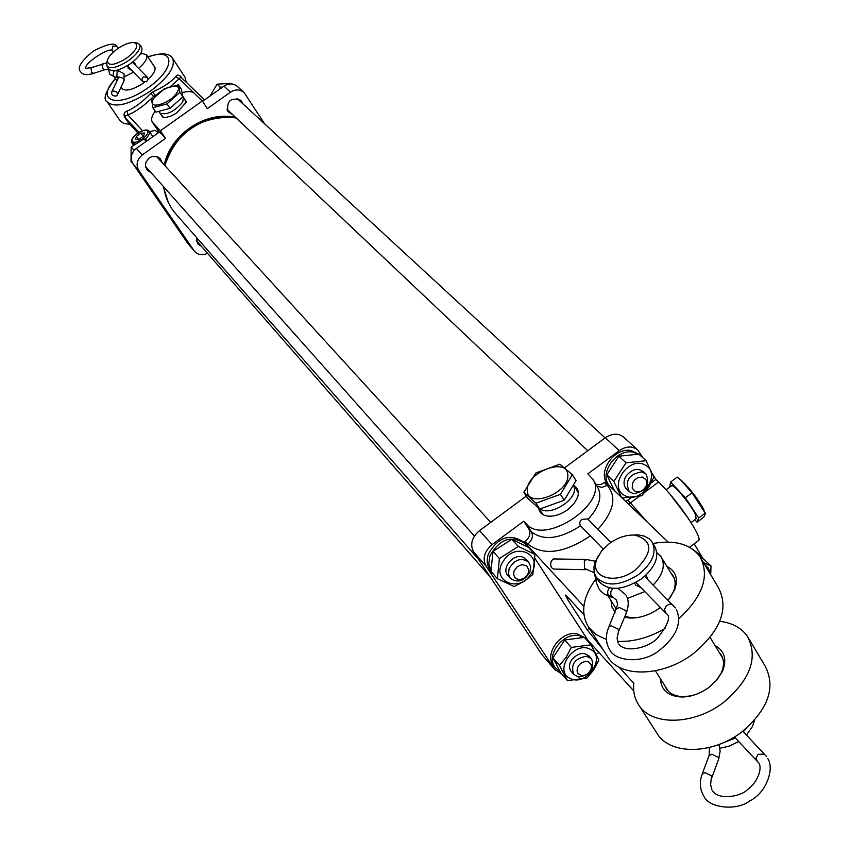 <?xml version="1.0" encoding="UTF-8"?>
<svg xmlns="http://www.w3.org/2000/svg" width="850" height="850" viewBox="0 0 850 850"><rect width="100%" height="100%" fill="white"/><g stroke="black" fill="none" stroke-linecap="round" stroke-linejoin="round"><path stroke-width="1.27" d="M112.816 91.141L111.679 92.055C111.329 94.849 112.816 96.167 116.131 96.007L117.268 95.083C117.608 92.289 116.121 90.982 112.816 91.141M143.321 76.861L147.454 77.361L147.996 79.486L146.604 81.77L142.471 81.26L141.929 79.135L143.321 76.861M133.503 72.197L124.971 76.521M117.396 94.817L123.951 80.994L123.718 78.561L119.531 77.074L118.405 77.998L114.304 76.904M128.159 65.227L128.095 68.266L131.803 70.465M140.877 53.167L146.402 54.655C147.974 57.885 145.382 62.486 138.603 68.446M135.936 65.769L134.629 62.804L132.547 62.146M126.682 58.119C114.58 65.503 108.12 66.343 107.302 60.637C108.258 57.003 111.637 53.072 117.449 48.822C124.228 44.253 129.806 42.181 134.183 42.596C139.188 44.954 136.68 50.129 126.682 58.119M136.287 42.861L139.57 44.381C141.164 48.376 137.488 53.773 128.531 60.573C117.969 67.394 110.797 69.286 106.994 66.236L106.834 62.379M139.644 44.487L141.578 47.409C143.183 51.414 139.517 56.812 130.571 63.612C120.02 70.433 112.838 72.303 109.034 69.254L108.97 69.158M586.192 569.702L553.796 569.075C550.811 568.108 550.003 565.271 551.384 560.596L553.881 558.939M610.938 542.385L587.658 518.925L581.485 519.424L579.657 522.516L580.199 525.566L603.171 549.058M598.4 580.656L598.952 581.528C608.802 591.419 623.018 590.506 641.601 578.786C655.467 567.237 659.802 556.357 654.596 546.136L652.588 542.842M634.621 583.164L635.694 585.034L641.219 587.871M647.881 579.636L646.085 575.036M635.428 569.893C653.384 552.149 653.183 540.547 634.833 535.086C626.259 534.703 617.759 537.519 609.333 543.522L601.545 550.97L596.817 559.268C589.209 577.756 615.655 585.448 635.428 569.893M598.623 555.305L595.064 562.243L593.938 566.971L594.161 572.454L596.19 577.171C606.029 587.042 620.256 586.107 638.871 574.366C652.758 562.806 657.114 551.926 651.907 541.726L649.081 538.698L644.204 536.074L638.116 534.852L631.741 535.033M728.705 746.343L738.799 741.572M719.939 748.234L729.502 746.056L738.692 741.466M720.789 743.803L735.431 738.002M627.374 598.421L644.863 591.579M653.204 584.991C663.106 574.451 665.699 565.006 661.003 556.676L656.88 552.713M743.336 731.701L746.311 728.333M746.459 734.984L752.367 726.644L754.641 720.12M182.718 96.167L183.462 97.282L182.739 102.096C174.292 111.743 166.674 115.398 159.896 113.061L159.821 112.954M177.097 92.353C170.531 104.051 145.754 110.766 153.553 98.812C160.087 87.284 184.663 80.453 177.097 92.353M152.883 107.706L151.661 100.077L164.411 88.698L178.489 84.809L179.881 92.342L167.025 103.859L152.883 107.706L155.869 112.147L170.011 108.322L167.025 103.859M178.489 84.809L181.433 89.261L182.846 96.815L170.011 108.322M182.846 96.815L179.881 92.342M578.329 492.777L573.559 484.755L574.483 488.431C575.694 500.926 549.844 516.322 540.101 508.927M567.811 475.331C569.171 493.765 526.214 509.235 527.319 490.057C526.331 471.877 568.268 456.482 567.811 475.331M535.989 503.168L523.866 492.352L535.861 472.993L559.927 464.185L572.379 474.704L560.447 494.339L535.989 503.168L539.739 509.054L527.595 498.196L523.866 492.352M572.379 474.704L576.056 480.632L564.166 500.257L539.739 509.054M564.166 500.257L560.447 494.339M691.029 522.569L696.139 518.755L695.502 514.579C691.284 505.272 674.316 484.638 671.723 485.616L671.277 485.945M688.128 518.117L669.662 493.723M704.119 510.319L703.832 509.703C697.956 498.95 690.689 489.388 682.019 481.036L681.817 480.856M694.811 519.743L697.096 522.197L703.683 517.289L705.5 513.581L692.049 492.798L680.584 479.814L677.248 477.137L670.618 482.056L669.662 487.146M697.096 522.197L698.711 518.001L685.366 497.76L670.618 482.056M685.366 497.76L692.049 492.798M698.711 518.001L705.362 513.039M143.597 136.021L144.5 132.993L140.909 133.195L136.404 136.404L135.479 139.442L139.071 139.251L143.597 136.021M138.369 139.294L136.404 136.404M143.087 136.393L140.909 133.195M121.338 87.412L121.816 88.538C125.715 91.704 132.972 89.856 143.586 83.002L144.468 82.365M137.987 133.036L130.103 124.419L125.269 117.343L125.248 115.897L127.936 114.984C136.181 111.52 144.734 105.304 153.584 96.358L150.684 93.436L152.904 91.864C163.381 87.125 170.967 82.078 175.642 76.723C177.002 74.471 178.84 74.566 181.156 77.01L181.847 78.051M172.667 58.427L185.077 77.276L186.192 82.227M130.103 124.419L123.739 123.42L120.094 120.711M139.06 132.356L124.578 117.13C123.377 113.889 124.238 111.881 127.171 111.084C134.757 107.748 142.598 101.862 150.684 93.436M147.996 79.475C153.956 73.854 156.145 69.541 154.583 66.544L153.786 65.758M158.344 132.759L155.061 130.337L149.504 131.665M170.68 86.36L180.901 77.137L204.584 99.896M154.339 97.134L153.584 96.358L154.913 95.423L152.904 91.864M157.186 94.339L154.913 95.423L155.465 95.986M142.481 130.719L127.936 114.984L127.171 111.084M202.608 101.299L179.159 78.668L175.642 76.723M157.261 156.666L157.569 157.59M509.108 568.703C514.611 559.438 521.103 557.218 528.594 562.02L530.644 566.482L529.986 571.869C524.439 581.156 517.916 583.355 510.436 578.446L508.459 574.016L509.108 568.703M514.069 571.009L517.331 566.621L522.283 564.634L526.734 565.898L528.774 569.851L528.286 573.155L526.394 576.247L523.472 578.521L520.104 579.519L516.938 579.041L514.611 577.192L513.591 574.324L514.069 571.009M146.498 167.514L145.616 167.11M147.401 140.537L143.937 138.933L131.176 147.008L130.996 161.404L132.589 163.221M143.937 138.933L146.2 141.398M131.176 147.008L134.066 150.248M137.041 147.9L142.141 144.277M230.435 117.289C197.561 117.406 175.706 133.503 164.889 165.601M235.599 117.427C205.934 110.627 170.956 133.748 164.188 164.836M163.104 186.182L168.374 202.608M184.365 98.696L186.214 102.244L176.704 112.986L171.073 116.004L165.931 117.459L163.498 117.449L160.799 114.357M202.523 101.363L223.954 86.126L230.499 92.161L207.315 108.651L202.289 100.991L194.246 93.234C191.951 91.226 187.893 91.046 182.07 92.703M201.524 246.426L197.529 243.642L196.552 237.532M150.907 172.465L147.241 170.223L145.456 166.313L145.732 162.775L148.814 158.227L152.086 156.517L157.367 156.708L160.193 158.621L162.042 162.477M232.857 114.835L227.97 111.637C226.419 100.927 230.711 97.123 240.847 100.247L243.004 103.912M207.517 253.289C202.459 255.616 198.146 255 194.586 251.419L138.805 170.468C135.713 164.741 136.861 159.566 142.237 154.944L165.548 138.359L160.416 130.751L202.289 100.991M230.499 92.161C235.376 89.123 239.891 89.229 244.035 92.491L264.658 123.887M223.954 86.126C228.799 83.109 233.272 83.226 237.394 86.477L244.035 92.491M194.586 251.419L187.861 243.525L132.972 163.806C129.891 158.121 131.017 152.979 136.351 148.389L159.492 131.952L165.548 138.359M155.189 111.148C151.704 115.94 150.779 119.637 152.405 122.23L160.416 130.751M236.279 118.065C206.582 111.711 171.944 134.789 165.006 165.739M163.742 186.894C165.176 197.232 169.171 206.189 175.727 213.775L478.316 559.056M574.218 485.86C578.085 488.336 579.201 492.182 577.586 497.388L573.952 503.784L567.843 509.618C561.298 514.261 554.827 516.439 548.441 516.163C542.608 515.546 539.357 512.869 538.709 508.13M666.931 566.419C675.878 571.03 678.481 578.776 674.709 589.677L668.227 600.143M660.418 607.452L660.067 607.718C650.261 614.773 640.263 618.216 630.062 618.056L624.537 617.312M670.129 597.752L673.497 591.504C675.909 585.14 675.644 579.7 672.701 575.184L671.001 573.123M715.062 645.596C724.657 650.93 727.122 659.515 722.457 671.341L717.081 679.766L709.208 687.214C700.528 693.536 691.454 696.809 681.997 697.011C668.238 696.341 661.066 690.274 660.471 678.831M716.348 680.627L721.268 672.881C724.338 665.784 724.211 659.643 720.896 654.468L719.164 652.343M651.121 482.959L655.849 479.453L658.612 481.993C670.788 493.946 682.359 508.714 693.324 526.309C698.711 535.574 700.336 540.409 698.201 540.812L689.552 547.262M656.54 732.572L657.56 734.156C670.756 755.172 712.938 754.545 741.944 731.85C768.4 709.197 776.103 687.236 765.064 665.954L749.02 639.03M619.087 667.144L633.803 683.304C632.963 691.656 634.684 698.987 638.956 705.298C652.035 726.134 694.397 725.156 723.722 702.291C750.476 679.479 758.391 657.528 747.469 636.427C741.508 627.895 732.275 622.848 719.769 621.286M665.593 628.203C649.177 637.734 633.144 642.122 617.493 641.357M606.422 639.455L596.084 634.621L588.646 627.289C580.274 613.466 582.611 597.454 595.659 579.232M701.409 559.109L718.399 587.637C729.119 608.43 720.853 630.36 693.6 653.427C663.754 676.579 621.074 678.151 608.218 657.634L607.219 656.094M527.383 546.763L524.344 542.066L525.311 541.344C529.763 537.476 530.931 533.375 528.827 529.04L523.781 521.188L492.108 544.595C484.288 551.427 482.258 558.62 486.051 566.153L554.721 669.46L561.68 673.912M596.243 654.362L598.878 652.396M702.992 558.662L694.163 543.83M633.771 690.933L588.126 640.528L535.022 558.546M595.924 484.404L600.833 484.543L605.476 482.024L668.121 542.077M625.77 501.479L631.21 497.728M655.849 479.453L652.715 474.194M643.057 457.969L637.734 449.937C632.379 445.814 626.216 446.048 619.246 450.627L587.839 473.843L592.418 478.699C610.842 501.67 544.818 546.805 526.299 523.866L523.781 521.188M526.267 496.113L479.538 530.602C471.803 537.349 469.816 544.468 473.578 551.947L541.896 654.574L555.454 670.438M637.734 449.937L623.624 437.134C618.311 433.033 612.202 433.245 605.296 437.771L564.591 467.819M583.876 606.347L524.344 542.066M602.831 649.283L587.159 629.776L567.471 599.293L565.463 595.074L567.481 596.87L583.907 614.731M652.981 543.49C674.73 539.676 690.37 544.032 699.89 556.569C710.058 575.503 703.046 596.232 678.842 618.779M615.145 612.181L611.926 606.942L611.001 600.589M664.7 685.514L666.464 689.01C670.066 694.004 675.835 696.554 683.793 696.66L691.401 695.789M615.198 607.229L616.239 609.588M624.888 616.484L632.124 617.791L637.702 617.536M527.212 560.819L523.696 557.536C514.176 552.287 500.491 568.246 508.056 575.758L510.436 578.446M530.857 574.122C518.872 593.991 489.951 580.508 503.349 561.053C515.546 540.983 544.319 554.901 530.857 574.122M497.377 578.691L499.418 558.577L518.309 546.423L534.99 554.455L532.844 574.462L524.195 581.315L514.122 586.553L497.377 578.691L490.992 571.423L493 551.395L499.418 558.577M534.99 554.455L528.403 547.336L511.785 539.314L493 551.395M511.785 539.314L518.309 546.423M490.981 570.807L488.793 563.741L489.951 555.751C499.609 539.017 511.222 534.926 524.79 543.49L526.904 546.497M490.992 571.136L490.864 570.998C487.061 566.355 486.243 560.681 488.389 553.987C498.026 537.274 509.628 533.194 523.186 541.758L524.79 543.49M608.972 485.382C598.963 472.972 616.473 448.556 632.867 452.158L638.329 454.155M607.251 483.735C597.253 471.336 614.741 446.962 631.114 450.564L638.711 454.155M613.87 489.653L612.744 489.005M696.384 552.341L699.359 554.444L702.068 558.131M694.418 550.556L699.359 554.444M559.916 671.309L555.677 668.068C544.871 657.039 561.914 632.591 578.446 635.503L584.226 637.404M555.677 668.068L554.083 666.209C543.278 655.191 560.299 630.774 576.81 633.686L585.661 638.095L589.358 642.972M584.449 637.543L587.308 639.901M644.417 472.812C638.775 467.404 632.708 468.403 626.227 475.819C623.199 481.058 623.316 485.499 626.567 489.132L629.191 491.619C624.676 480.749 628.872 474.172 641.771 471.888L645.904 473.896C650.548 484.744 646.393 491.353 633.452 493.712L629.191 491.619M624.952 495.635C607.357 487.688 628.426 455.356 644.98 465.003C662.362 473.142 641.452 505.038 624.952 495.635M621.605 497.484L613.838 481.472L626.025 462.783L646.085 460.732L653.852 477.254L648.571 487.273L641.729 495.773L622.264 497.951M646.085 460.732L638.881 454.166L618.906 456.184L606.804 474.778L614.369 490.556M606.804 474.778L613.838 481.472M618.906 456.184L626.025 462.783M704.459 564.23L708.39 568.087L710.058 573.622M703.46 562.551L711.025 566.004L710.706 574.717M711.025 566.004L703.694 559.066L700.251 557.122M590.081 657.475C584.747 651.451 578.584 652.258 571.572 659.908C568.884 664.424 568.799 668.355 571.338 671.691M589.932 649.102C607.134 656.168 586.872 686.864 570.531 678.576C553.127 671.691 573.537 640.592 589.932 649.102M587.116 677.928L567.481 680.627L559.502 665.412L566.143 657.252L571.317 647.434L591.048 644.831L598.867 660.11L593.725 669.864L587.116 677.928M591.048 644.831L584.322 637.404L564.687 639.976L552.946 657.857L560.915 673.019L567.481 680.627M552.946 657.857L559.502 665.412M564.687 639.976L571.317 647.434M217.876 90.451L222.944 86.849M219.491 88.953L220.299 87.168L222.211 87.189M232.252 84.044L231.455 83.321L217.079 84.182L210.088 95.976M217.079 84.182L220.299 87.168M237.734 98.547L238.085 99.386M642.218 477.031L645.894 479.411L646.808 482.332L646.266 485.669L644.353 488.771L641.463 491.024L638.159 491.969L635.088 491.438L632.23 488.166L632.485 483.267L634.398 480.154L637.298 477.902L642.218 477.031M228.002 110.234L227.152 109.948M196.966 241.209L196.435 240.986M578.722 677.036L573.782 674.496C570.382 664.434 574.674 658.346 586.681 656.242L591.515 658.707C595.021 668.759 590.75 674.868 578.722 677.036M581.634 675.591L577.989 673.497L577.044 670.788L577.543 667.622L579.392 664.636L582.229 662.416L585.48 661.417L588.508 661.821L591.345 664.817L591.133 669.428L587.966 673.636L584.853 675.282L581.634 675.591M119.244 71.124L117.226 71.804L116.79 76.203L118.649 77.339M108.8 68.903L108.513 69.987M115.483 70.561L113.539 71.464L113.103 75.852L115.026 76.989L118.458 77.318M102.669 63.877L101.989 64.441L102.595 68.606L104.667 69.721L108.609 69.052M113.539 51.924L111.934 50.224L112.816 46.102L116.567 46.325C115.101 42.298 107.376 43.871 93.383 51.042C81.005 61.147 76.766 68.085 80.665 71.825C82.62 74.864 86.912 75.395 93.543 73.419M91.672 67.543L90.993 68.106L91.598 72.261L93.681 73.376L104.539 69.774M118.819 77.18L118.277 78.253M114.782 76.968L109.554 74.162L108.63 68.829M594.469 573.633L593.884 572.634L584.534 568.416L584.322 561.138L586.798 559.459M594.872 575.11L596.126 581.666L597.274 578.882M612.51 597.497L610.045 596.711L607.846 594.532L607.686 591.26L609.344 587.881M616.431 609.142L619.236 607.421L625.993 610.81L626.184 613.381L618.747 631.104M608.664 627.502L617.674 604.658L616.558 600.121L610.821 595.489L610.81 591.632L612.808 588.359M676.451 609.631C682.465 623.794 675.739 638.159 656.264 652.704C638.308 664.36 614.656 659.993 609.939 650.165C605.582 642.951 605.253 635.173 608.94 626.832L611.469 625.802L618.269 629.213L618.471 631.773L617.079 638.286L618.141 642.993M673.466 605.54L670.257 603.946L666.528 605.551L664.403 609.535L665.667 612.765M596.264 582.399L598.995 588.901L600.737 591.09L604.35 594.097L609.535 596.551M708.996 755.767L711.843 754.173L718.314 757.435L718.505 759.56L711.928 777.378M702.143 774.148L705.001 772.576L711.503 775.859L710.611 784.731L711.992 789.958M764.617 754.131L758.126 754.322L756.064 758.072L757.127 760.963M147.411 130.911C151.098 134.098 135.447 145.276 132.568 141.525C128.988 138.295 144.468 127.234 147.411 130.911M149.122 131.144L149.281 131.346C150.216 133.301 148.729 135.957 144.829 139.336M135.235 143.947L132.048 143.066L133.503 145.191M148.017 57.088C175.323 46.346 176.226 68.457 148.187 87.667C118.734 109.267 93.404 101.554 115.494 78.784M147.857 56.833C161.075 52.541 169.288 52.987 172.508 58.182C175.844 66.343 168.566 77.276 150.663 90.961C129.466 104.635 115.005 108.311 107.281 101.979L120.201 120.87M124.578 117.13L129.412 124.206M158.068 132.961L156.91 131.24M187.861 243.525L193.991 250.644M132.972 163.806L138.805 170.468M136.351 148.389L142.237 154.944M159.173 132.164L152.777 122.698M627.736 500.299L630.445 502.892L639.094 496.474M645.033 492.065L658.612 481.993M628.469 504.071L630.445 502.892L647.296 522.112M619.246 450.627L605.296 437.771M492.108 544.595L479.538 530.602M486.051 566.153L473.578 551.947M554.721 669.46L541.896 654.574M604.509 482.736L607.187 485.308C617.036 496.91 613.944 511.572 597.922 529.274M590.304 535.936C564.092 553.361 543.256 556.059 527.829 544.053L525.311 541.344M568.799 598.315L567.471 599.293M587.159 629.776L589.241 628.224M598.612 642.749L597.582 643.514M528.827 529.04L531.356 531.717L526.299 523.866M527.829 544.053C532.281 540.175 533.449 536.063 531.356 531.717C543.362 541.089 559.725 539.155 580.465 525.895M588.072 519.339C599.516 506.855 602.597 495.964 597.316 486.657L593.119 479.825M607.187 485.308L601.843 487.401L596.976 486.104M124.068 73.801L124.068 80.739M124.004 73.706L118.989 71.103L114.824 70.667M106.654 62.953L91.545 67.586L85.691 68.393M118.405 77.998L111.679 92.055M147.209 77.084L132.419 62.241M118.405 48.174L116.567 46.325M142.704 81.547L127.659 66.268M112.253 50.607C109.841 46.803 83.927 63.112 85.712 68.329M140.399 54.134L140.93 54.251L140.409 53.943M107.302 60.637L106.547 63.399M106.994 66.236L109.034 69.254M114.208 76.882L116.971 80.973M121.082 87.04L122.634 89.324M146.476 54.761L155.061 67.692M134.183 42.596L137.02 42.957M595.436 561.266L586.266 559.459L553.35 558.928M625.441 594.479L617.833 588.306M618.853 644.162C625.218 653.023 647.636 648.263 657.178 638.531C668.164 624.654 671.202 616.335 666.283 613.583L635.917 582.463M644.629 576.353L675.431 607.931M626.131 595.595C628.777 599.686 628.894 605.391 626.471 612.701M709.378 747.49L709.219 755.161L702.366 773.543C699.168 781.894 699.784 789.661 704.225 796.843C708.996 807.628 736.344 811.442 749.849 800.838C765.531 793.549 774.987 769.261 767.72 758.444M712.704 791.116C718.526 800.254 740.531 796.918 747.607 789.544C759.379 780.799 762.801 765.531 757.913 762.014L734.442 736.95M742.826 731.17L766.647 756.649M718.994 744.504L720.141 751.177L718.728 758.954M634.833 535.086L638.116 534.852M598.952 581.528L596.19 577.171M668.302 691.199L655.393 670.788M616.42 609.163L608.122 596.041M722.691 658.144L710.122 637.468M674.443 578.776L661.683 557.802M596.817 559.268L595.064 562.243M186.288 101.724L183.526 97.378M158.759 111.371L159.874 113.029M162.849 117.3L159.896 113.061M543.15 514.728L538.847 508.257M671.723 485.616L666.166 489.738M682.019 481.036L680.584 479.814M149.281 131.346L149.005 131.006C145.222 126.703 128.637 137.073 132.048 143.066M149.324 131.399L152.873 136.648M115.324 78.529C105.368 91.694 102.691 99.514 107.281 101.979M490.705 522.357L156.506 156.432M528.594 562.02L526.161 559.353M474.396 536.095L145.456 166.345M159.131 132.196L152.405 122.23M673.497 591.504L674.709 589.677M721.268 672.881L722.457 671.341M673.402 576.321L672.701 575.184M721.607 655.637L720.896 654.468M657.56 734.156L638.956 705.298M588.646 627.289L608.218 657.634M683.793 696.66L681.997 697.011M632.124 617.791L630.062 618.056M605.104 437.92L237.023 98.398M645.904 473.896L643.237 471.431M587.754 450.723L226.95 109.246M490.397 577.203L196.35 240.508M573.782 674.496L571.327 671.681M591.515 658.707L589.018 655.924"/></g></svg>
